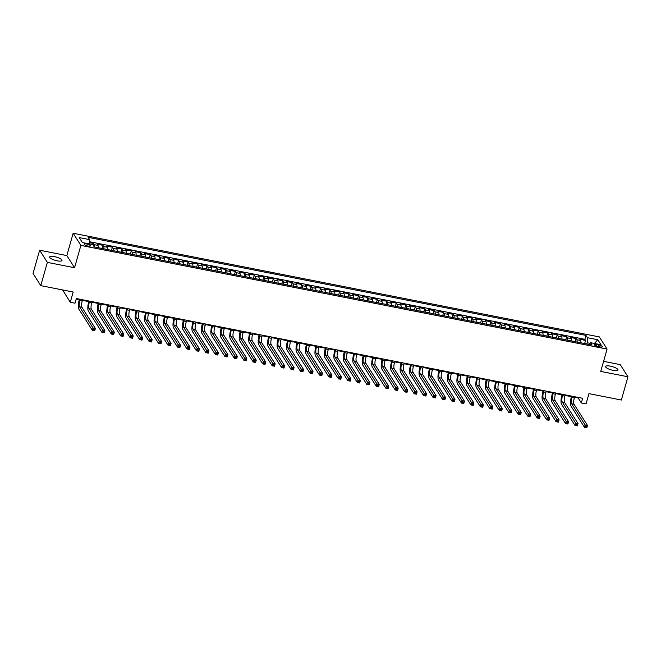 <?xml version="1.0" encoding="UTF-8"?>
<svg xmlns="http://www.w3.org/2000/svg" width="661" height="661" viewBox="0 0 661 661"><rect width="100%" height="100%" fill="white"/><g stroke="black" fill="none" stroke-linecap="round" stroke-linejoin="round"><path stroke-width="0.99" d="M57.127 260.822A6.428 1.735 15.8 0 0 61.977 260.475A6.428 1.735 15.8 0 0 54.458 256.617A6.428 1.735 15.8 0 0 49.608 256.972A6.428 1.735 15.8 0 0 57.127 260.822M613.119 370.367A6.428 1.735 15.8 0 0 617.969 370.02A6.428 1.735 15.8 0 0 610.45 366.161A6.428 1.735 15.8 0 0 605.6 366.516A6.428 1.735 15.8 0 0 613.119 370.367M87.93 246.074A3.214 0.868 15.8 0 0 90.35 245.9A3.214 0.868 15.8 0 0 86.591 243.975A3.214 0.868 15.8 0 0 84.17 244.149A3.214 0.868 15.8 0 0 87.93 246.074M62.613 289.939L70.289 302.259L75.015 303.192L76.337 298.541L582.647 398.294L581.325 402.946L586.059 403.879L588.951 393.642L621.365 400.029L627.95 376.77L620.233 364.616L603.592 361.336M39.635 250.222L33.05 273.48L40.767 285.635L47.352 262.376L74.561 267.738L80.882 245.405L73.156 233.25L66.844 255.584L39.635 250.222L47.352 262.376M80.882 245.405L607.062 349.074L599.337 336.92L73.156 233.25M580.903 342.803A4.016 1.115 -78.9 0 0 580.639 340.498L579.871 339.291L585.555 340.415L584.671 343.538M577.119 342.051A4.016 1.115 -78.9 0 0 576.846 339.746L576.086 338.548L575.202 341.679M576.086 338.548L570.41 337.432L571.17 338.63A4.016 1.115 -78.9 0 1 571.435 340.936M561.974 339.068A4.016 1.115 -78.9 0 0 561.71 336.763L560.949 335.565L566.626 336.689L565.742 339.812M552.513 337.209A4.016 1.115 -78.9 0 0 552.241 334.904L551.481 333.698L557.165 334.821L556.273 337.945M543.045 335.342A4.016 1.115 -78.9 0 0 542.78 333.037L542.02 331.839L547.696 332.954L546.812 336.085M533.584 333.475A4.016 1.115 -78.9 0 0 533.32 331.169L532.559 329.971L538.236 331.095L537.352 334.218M524.115 331.615A4.016 1.115 -78.9 0 0 523.851 329.31L523.091 328.104L528.767 329.228L527.883 332.351M514.655 329.748A4.016 1.115 -78.9 0 0 514.39 327.443L513.63 326.245L519.306 327.36L518.422 330.492M505.194 327.881A4.016 1.115 -78.9 0 0 504.93 325.576L504.161 324.377L509.846 325.501L508.953 328.624M495.725 326.022A4.016 1.115 -78.9 0 0 495.461 323.716L494.701 322.51L500.377 323.634L499.493 326.757M486.265 324.154A4.016 1.115 -78.9 0 0 486 321.849L485.24 320.651L490.916 321.767L490.032 324.898M476.804 322.287A4.016 1.115 -78.9 0 0 476.531 319.982L475.771 318.784L481.448 319.907L480.564 323.031M467.335 320.428A4.016 1.115 -78.9 0 0 467.071 318.123L466.311 316.916L471.987 318.04L471.103 321.163M457.875 318.561A4.016 1.115 -78.9 0 0 457.61 316.255L456.85 315.057L462.526 316.173L461.642 319.304M448.406 316.693A4.016 1.115 -78.9 0 0 448.141 314.388L447.381 313.19L453.058 314.314L452.174 317.437M438.945 314.834A4.016 1.115 -78.9 0 0 438.681 312.529L437.921 311.323L443.597 312.446L442.713 315.57M429.485 312.967A4.016 1.115 -78.9 0 0 429.22 310.662L428.452 309.464L434.137 310.579L433.244 313.711M420.016 311.1A4.016 1.115 -78.9 0 0 419.752 308.794L418.991 307.596L424.668 308.72L423.784 311.843M410.555 309.241A4.016 1.115 -78.9 0 0 410.291 306.935L409.531 305.729L415.207 306.853L414.323 309.976M401.095 307.373A4.016 1.115 -78.9 0 0 400.822 305.068L400.062 303.87L405.738 304.985L404.854 308.117M391.626 305.506A4.016 1.115 -78.9 0 0 391.362 303.201L390.601 302.003L396.278 303.126L395.394 306.25M382.165 303.647A4.016 1.115 -78.9 0 0 381.901 301.342L381.133 300.135L386.817 301.259L385.933 304.382M372.697 301.78A4.016 1.115 -78.9 0 0 372.432 299.474L371.672 298.276L377.348 299.392L376.464 302.523M363.236 299.912A4.016 1.115 -78.9 0 0 362.972 297.607L362.211 296.409L367.888 297.524L367.004 300.656M353.775 298.053A4.016 1.115 -78.9 0 0 353.511 295.748L352.743 294.542L358.427 295.665L357.535 298.789M344.307 296.186A4.016 1.115 -78.9 0 0 344.042 293.881L343.282 292.683L348.958 293.798L348.074 296.929M334.846 294.319A4.016 1.115 -78.9 0 0 334.582 292.013L333.822 290.815L339.498 291.931L338.614 295.062M325.377 292.459A4.016 1.115 -78.9 0 0 325.113 290.154L324.353 288.948L330.029 290.072L329.145 293.195M315.917 290.592A4.016 1.115 -78.9 0 0 315.652 288.287L314.892 287.089L320.568 288.204L319.684 291.336M306.456 288.725A4.016 1.115 -78.9 0 0 306.192 286.42L305.423 285.221L311.108 286.337L310.224 289.468M296.987 286.866A4.016 1.115 -78.9 0 0 296.723 284.56L295.963 283.354L301.639 284.478L300.755 287.601M287.527 284.998A4.016 1.115 -78.9 0 0 287.262 282.693L286.502 281.495L292.179 282.611L291.294 285.742M278.066 283.131A4.016 1.115 -78.9 0 0 277.794 280.826L277.033 279.628L282.718 280.743L281.826 283.875M268.597 281.272A4.016 1.115 -78.9 0 0 268.333 278.967L267.573 277.76L273.249 278.884L272.365 282.007M259.137 279.405A4.016 1.115 -78.9 0 0 258.872 277.099L258.112 275.901L263.789 277.017L262.904 280.148M249.668 277.537A4.016 1.115 -78.9 0 0 249.404 275.232L248.643 274.034L254.32 275.15L253.436 278.281M240.207 275.678A4.016 1.115 -78.9 0 0 239.943 273.373L239.183 272.167L244.859 273.29L243.975 276.414M230.747 273.811A4.016 1.115 -78.9 0 0 230.482 271.506L229.714 270.308L235.399 271.423L234.515 274.555M221.278 271.944A4.016 1.115 -78.9 0 0 221.014 269.638L220.253 268.44L225.93 269.556L225.046 272.687M211.817 270.085A4.016 1.115 -78.9 0 0 211.553 267.779L210.793 266.573L216.469 267.697L215.585 270.82M202.357 268.217A4.016 1.115 -78.9 0 0 202.084 265.912L201.324 264.714L207.009 265.829L206.116 268.961M192.888 266.35A4.016 1.115 -78.9 0 0 192.624 264.045L191.864 262.847L197.54 263.962L196.656 267.094M183.428 264.491A4.016 1.115 -78.9 0 0 183.163 262.186L182.403 260.979L188.079 262.103L187.195 265.226M173.959 262.624A4.016 1.115 -78.9 0 0 173.694 260.318L172.934 259.12L178.61 260.236L177.726 263.367M164.498 260.756A4.016 1.115 -78.9 0 0 164.234 258.451L163.474 257.253L169.15 258.368L168.266 261.5M155.038 258.897A4.016 1.115 -78.9 0 0 154.773 256.592L154.005 255.386L159.689 256.509L158.797 259.633M145.569 257.03A4.016 1.115 -78.9 0 0 145.304 254.725L144.544 253.527L150.221 254.642L149.336 257.773M136.108 255.163A4.016 1.115 -78.9 0 0 135.844 252.857L135.084 251.659L140.76 252.775L139.876 255.906M126.648 253.303A4.016 1.115 -78.9 0 0 126.375 250.998L125.615 249.792L131.299 250.916L130.407 254.039M117.179 251.436A4.016 1.115 -78.9 0 0 116.914 249.131L116.154 247.933L121.831 249.048L120.946 252.18M107.718 249.569A4.016 1.115 -78.9 0 0 107.454 247.264L106.694 246.066L112.37 247.181L111.486 250.312M98.249 247.71A4.016 1.115 -78.9 0 0 97.985 245.405L97.225 244.198L102.901 245.322L102.017 248.445M598.692 344.902L596.61 344.488A3.115 0.843 15.8 0 0 594.264 344.662A3.115 0.843 15.8 0 0 597.908 346.521L599.99 346.934A3.115 0.843 15.8 0 0 602.336 346.761A3.115 0.843 15.8 0 0 598.692 344.902L598.222 346.587M590.108 343.315L587.199 342.737L587.422 337.705L585.96 335.408L88.169 237.332L89.632 239.629L79.221 237.58L82.394 242.57L92.804 244.62L94.259 246.917L592.049 345.001L590.595 342.695L589.224 344.439M587.422 337.705L597.833 339.754L600.998 344.753L590.595 342.695M585.555 340.415L584.853 339.316L89.541 241.728M94.465 246.958A4.016 1.115 101.1 0 0 94.201 244.653L93.441 243.455L89.499 242.678M102.901 245.322L103.67 246.52A4.016 1.115 101.1 0 1 103.934 248.825M112.37 247.181L113.13 248.387A4.016 1.115 101.1 0 1 113.395 250.693M121.831 249.048L122.591 250.246A4.016 1.115 101.1 0 1 122.855 252.552M131.299 250.916L132.06 252.114A4.016 1.115 101.1 0 1 132.324 254.419M140.76 252.775L141.52 253.981A4.016 1.115 101.1 0 1 141.785 256.286M150.221 254.642L150.981 255.84A4.016 1.115 101.1 0 1 151.253 258.145M159.689 256.509L160.449 257.707A4.016 1.115 101.1 0 1 160.714 260.013M169.15 258.368L169.91 259.575A4.016 1.115 101.1 0 1 170.174 261.88M178.61 260.236L179.379 261.434A4.016 1.115 101.1 0 1 179.643 263.739M188.079 262.103L188.839 263.301A4.016 1.115 101.1 0 1 189.104 265.606M197.54 263.962L198.3 265.168A4.016 1.115 101.1 0 1 198.564 267.474M207.009 265.829L207.769 267.027A4.016 1.115 101.1 0 1 208.033 269.333M216.469 267.697L217.229 268.895A4.016 1.115 101.1 0 1 217.494 271.2M225.93 269.556L226.69 270.762A4.016 1.115 101.1 0 1 226.963 273.067M235.399 271.423L236.159 272.621A4.016 1.115 101.1 0 1 236.423 274.926M244.859 273.29L245.619 274.489A4.016 1.115 101.1 0 1 245.884 276.794M254.32 275.15L255.088 276.356A4.016 1.115 101.1 0 1 255.353 278.661M263.789 277.017L264.549 278.215A4.016 1.115 101.1 0 1 264.813 280.52M273.249 278.884L274.009 280.082A4.016 1.115 101.1 0 1 274.274 282.387M282.718 280.743L283.478 281.95A4.016 1.115 101.1 0 1 283.743 284.255M292.179 282.611L292.939 283.809A4.016 1.115 101.1 0 1 293.203 286.114M301.639 284.478L302.399 285.676A4.016 1.115 101.1 0 1 302.672 287.981M311.108 286.337L311.868 287.543A4.016 1.115 101.1 0 1 312.132 289.849M320.568 288.204L321.329 289.402A4.016 1.115 101.1 0 1 321.593 291.708M330.029 290.072L330.797 291.27A4.016 1.115 101.1 0 1 331.062 293.575M339.498 291.931L340.258 293.137A4.016 1.115 101.1 0 1 340.522 295.442M348.958 293.798L349.719 294.996A4.016 1.115 101.1 0 1 349.983 297.301M358.427 295.665L359.187 296.863A4.016 1.115 101.1 0 1 359.452 299.169M367.888 297.524L368.648 298.731A4.016 1.115 101.1 0 1 368.912 301.036M377.348 299.392L378.117 300.59A4.016 1.115 101.1 0 1 378.381 302.895M386.817 301.259L387.577 302.457A4.016 1.115 101.1 0 1 387.842 304.762M396.278 303.126L397.038 304.324A4.016 1.115 101.1 0 1 397.302 306.63M405.738 304.985L406.507 306.183A4.016 1.115 101.1 0 1 406.771 308.489M415.207 306.853L415.967 308.051A4.016 1.115 101.1 0 1 416.232 310.356M424.668 308.72L425.428 309.918A4.016 1.115 101.1 0 1 425.701 312.223M434.137 310.579L434.897 311.777A4.016 1.115 101.1 0 1 435.161 314.082M443.597 312.446L444.357 313.645A4.016 1.115 101.1 0 1 444.622 315.95M453.058 314.314L453.826 315.512A4.016 1.115 101.1 0 1 454.09 317.817M462.526 316.173L463.287 317.371A4.016 1.115 101.1 0 1 463.551 319.676M471.987 318.04L472.747 319.238A4.016 1.115 101.1 0 1 473.012 321.543M481.448 319.907L482.216 321.106A4.016 1.115 101.1 0 1 482.48 323.411M490.916 321.767L491.677 322.965A4.016 1.115 101.1 0 1 491.941 325.27M500.377 323.634L501.137 324.832A4.016 1.115 101.1 0 1 501.41 327.137M509.846 325.501L510.606 326.699A4.016 1.115 101.1 0 1 510.87 329.004M519.306 327.36L520.067 328.558A4.016 1.115 101.1 0 1 520.331 330.864M528.767 329.228L529.535 330.426A4.016 1.115 101.1 0 1 529.8 332.731M538.236 331.095L538.996 332.293A4.016 1.115 101.1 0 1 539.26 334.598M547.696 332.954L548.456 334.152A4.016 1.115 101.1 0 1 548.721 336.457M557.165 334.821L557.925 336.019A4.016 1.115 101.1 0 1 558.19 338.325M566.626 336.689L567.386 337.887A4.016 1.115 101.1 0 1 567.65 340.192M586.852 343.976L587.199 342.737M70.289 302.259L73.181 292.022L40.767 285.635M607.062 349.074L600.742 371.408L627.95 376.77M574.492 397.294L578.193 398.021L581.325 402.946M76.172 299.111L79.303 299.722L79.469 299.152M82.385 300.334L88.764 301.59L88.929 301.019M91.846 302.193L98.233 303.457L98.39 302.887M101.315 304.06L107.693 305.316L107.859 304.746M110.775 305.927L117.162 307.183M120.236 307.786L126.623 309.051M129.705 309.654L136.083 310.91L136.249 310.34M139.165 311.521L145.552 312.777L145.709 312.207M148.626 313.38L155.013 314.644L155.178 314.074M158.095 315.247L164.473 316.503L164.639 315.933M167.555 317.115L173.942 318.371L174.099 317.801M177.024 318.974L183.403 320.238M186.485 320.841L192.872 322.097M195.945 322.708L202.332 323.964M205.414 324.568L211.793 325.832L211.958 325.262M214.875 326.435L221.261 327.691L221.418 327.121M224.335 328.302L230.722 329.558L230.887 328.988M233.804 330.161L240.183 331.425L240.348 330.855M243.265 332.029L249.651 333.284L249.808 332.714M252.733 333.896L259.112 335.152M262.194 335.755L268.581 337.019M271.654 337.622L278.041 338.878L278.198 338.308M281.123 339.49L287.502 340.745L287.667 340.175M290.584 341.349L296.971 342.613L297.128 342.043M300.053 343.216L306.431 344.472M309.513 345.083L315.892 346.339M318.974 346.951L325.361 348.207M328.443 348.81L334.821 350.066M337.903 350.677L344.29 351.933M347.364 352.544L353.751 353.8L353.908 353.23M356.833 354.403L363.211 355.659L363.376 355.089M366.293 356.271L372.68 357.527L372.837 356.957M375.762 358.138L382.141 359.394L382.306 358.824M385.223 359.997L391.609 361.253L391.766 360.683M394.683 361.864L401.07 363.12M404.152 363.732L410.531 364.988M413.612 365.591L419.999 366.847L420.156 366.277M423.073 367.458L429.46 368.714L429.625 368.144M432.542 369.325L438.921 370.581M442.002 371.185L448.389 372.44L448.546 371.87M451.471 373.052L457.85 374.308L458.015 373.738M460.932 374.919L467.319 376.175M470.392 376.778L476.779 378.034M479.861 378.646L486.24 379.901M489.322 380.513L495.709 381.769L495.866 381.199M498.782 382.372L505.169 383.628L505.335 383.058M508.251 384.239L514.63 385.495L514.795 384.925M517.712 386.107L524.099 387.363L524.256 386.792M527.181 387.966L533.559 389.222L533.724 388.651M536.641 389.833L543.028 391.089M546.102 391.7L552.489 392.956M555.571 393.559L561.949 394.815M565.031 395.427L571.418 396.683L571.575 396.113M578.358 397.451L578.193 398.021M584.853 339.316L585.96 335.408M93.441 243.455L93.019 244.958M89.632 239.629L89.442 243.959M594.388 343.447L597.833 339.754M74.561 267.738L66.844 255.584M572.294 396.253L571.939 397.492A5.024 1.396 -78.9 0 0 571.666 403.788L585.117 424.957L587.48 425.42L586.819 427.75L584.456 427.287L571.013 406.11A7.535 2.099 101.1 0 1 571.418 396.666M574.657 396.724L574.31 397.955A5.024 1.396 -78.9 0 0 574.037 404.251L587.48 425.42L586.844 426.411L585.902 426.221L585.638 427.155L586.58 427.337L586.844 426.411M585.638 427.155L584.456 427.287L585.117 424.957L585.902 426.221M586.58 427.337L586.819 427.75M562.825 394.394L562.478 395.625A5.024 1.396 -78.9 0 0 562.205 401.921L575.648 423.09L578.02 423.561L577.359 425.882L574.996 425.42L561.544 404.251A7.535 2.099 101.1 0 1 561.957 394.807L562.114 394.245M565.196 394.857L564.841 396.096A5.024 1.396 -78.9 0 0 564.568 402.384L578.02 423.561L577.384 424.544L576.433 424.354L576.169 425.287L577.119 425.477L577.384 424.544M576.169 425.287L574.996 425.42L575.648 423.09L576.433 424.354M553.364 392.527L553.017 393.766A5.024 1.396 -78.9 0 0 552.736 400.054L566.188 421.231L568.551 421.693L567.898 424.023L565.527 423.552L552.084 402.384A7.535 2.099 101.1 0 1 552.489 392.94L552.646 392.386M555.727 392.989L555.38 394.229A5.024 1.396 -78.9 0 0 555.108 400.525L568.551 421.693L567.915 422.676L566.973 422.495L566.708 423.42L567.659 423.61L567.915 422.676M566.708 423.42L565.527 423.552L566.188 421.231L566.973 422.495M567.659 423.61L567.898 424.023M543.896 390.659L543.549 391.899A5.024 1.396 -78.9 0 0 543.276 398.195L556.727 419.363L559.09 419.826L558.429 422.156L556.066 421.693L542.615 400.516A7.535 2.099 101.1 0 1 543.028 391.072L543.185 390.519M546.267 391.13L545.912 392.361A5.024 1.396 -78.9 0 0 545.639 398.657L559.09 419.826L558.454 420.817L557.512 420.627L557.248 421.561L558.19 421.743L558.454 420.817M557.248 421.561L556.066 421.693L556.727 419.363L557.512 420.627M558.19 421.743L558.429 422.156M534.435 388.8L534.088 390.031A5.024 1.396 -78.9 0 0 533.815 396.327L547.258 417.496L549.63 417.967L548.969 420.289L546.606 419.826L533.154 398.657A7.535 2.099 101.1 0 1 533.567 389.213M536.798 389.263L536.451 390.502A5.024 1.396 -78.9 0 0 536.178 396.79L549.63 417.967L548.994 418.95L548.043 418.76L547.779 419.694L548.729 419.884L548.994 418.95M547.779 419.694L546.606 419.826L547.258 417.496L548.043 418.76M524.974 386.933L524.619 388.172A5.024 1.396 -78.9 0 0 524.347 394.46L537.798 415.637L540.161 416.1L539.508 418.43L537.137 417.959L523.694 396.79A7.535 2.099 101.1 0 1 524.099 387.346M527.338 387.396L526.991 388.635A5.024 1.396 -78.9 0 0 526.718 394.931L540.161 416.1L539.525 417.083L538.583 416.901L538.318 417.826L539.26 418.016L539.525 417.083M538.318 417.826L537.137 417.959L537.798 415.637L538.583 416.901M539.26 418.016L539.508 418.43M515.506 385.066L515.159 386.305A5.024 1.396 -78.9 0 0 514.886 392.601L528.337 413.769L530.7 414.232L530.039 416.562L527.676 416.1L514.225 394.923A7.535 2.099 101.1 0 1 514.638 385.479M517.877 385.537L517.522 386.768A5.024 1.396 -78.9 0 0 517.249 393.064L530.7 414.232L530.064 415.224L529.114 415.034L528.85 415.967L529.8 416.149L530.064 415.224M528.85 415.967L527.676 416.1L528.337 413.769L529.114 415.034M529.8 416.149L530.039 416.562M506.045 383.206L505.698 384.438A5.024 1.396 -78.9 0 0 505.425 390.734L518.868 411.902L521.24 412.373L520.579 414.695L518.207 414.232L504.764 393.064A7.535 2.099 101.1 0 1 505.169 383.62M508.408 383.669L508.061 384.909A5.024 1.396 -78.9 0 0 507.788 391.196L521.24 412.373L520.604 413.356L519.653 413.166L519.389 414.1L520.339 414.29L520.604 413.356M519.389 414.1L518.207 414.232L518.868 411.902L519.653 413.166M496.585 381.339L496.229 382.579A5.024 1.396 -78.9 0 0 495.957 388.866L509.408 410.043L511.771 410.506L511.11 412.836L508.747 412.365L495.304 391.196A7.535 2.099 101.1 0 1 495.709 381.752M498.948 381.802L498.601 383.041A5.024 1.396 -78.9 0 0 498.328 389.337L511.771 410.506L511.135 411.489L510.193 411.307L509.928 412.233L510.87 412.423L511.135 411.489M509.928 412.233L508.747 412.365L509.408 410.043L510.193 411.307M510.87 412.423L511.11 412.836M487.116 379.472L486.769 380.711A5.024 1.396 -78.9 0 0 486.496 387.007L499.939 408.176L502.31 408.638L501.649 410.968L499.286 410.506L485.835 389.329A7.535 2.099 101.1 0 1 486.248 379.885L486.405 379.331M489.487 379.943L489.132 381.174A5.024 1.396 -78.9 0 0 488.859 387.47L502.31 408.638L501.674 409.63L500.724 409.44L500.46 410.374L501.41 410.555L501.674 409.63M500.46 410.374L499.286 410.506L499.939 408.176L500.724 409.44M501.41 410.555L501.649 410.968M477.655 377.613L477.3 378.844A5.024 1.396 -78.9 0 0 477.027 385.14L490.479 406.308L492.842 406.779L492.189 409.101L489.818 408.638L476.374 387.47A7.535 2.099 101.1 0 1 476.779 378.026L476.936 377.464M480.018 378.075L479.671 379.315A5.024 1.396 -78.9 0 0 479.399 385.603L492.842 406.779L492.205 407.763L491.263 407.573L490.999 408.506L491.949 408.696L492.205 407.763M490.999 408.506L489.818 408.638L490.479 406.308L491.263 407.573M468.186 375.745L467.839 376.985A5.024 1.396 -78.9 0 0 467.567 383.273L481.018 404.449L483.381 404.912L482.72 407.242L480.357 406.771L466.906 385.603A7.535 2.099 101.1 0 1 467.319 376.159L467.476 375.605M470.558 376.208L470.202 377.448A5.024 1.396 -78.9 0 0 469.93 383.744L483.381 404.912L482.745 405.895L481.795 405.714L481.538 406.639L482.48 406.829L482.745 405.895M481.538 406.639L480.357 406.771L481.018 404.449L481.795 405.714M482.48 406.829L482.72 407.242M458.726 373.878L458.379 375.118A5.024 1.396 -78.9 0 0 458.106 381.414L471.549 402.582L473.92 403.045L473.259 405.375L470.896 404.912L457.445 383.735A7.535 2.099 101.1 0 1 457.858 374.291M461.089 374.349L460.742 375.58A5.024 1.396 -78.9 0 0 460.469 381.876L473.92 403.045L473.284 404.036L472.334 403.846L472.07 404.78L473.02 404.962L473.284 404.036M472.07 404.78L470.896 404.912L471.549 402.582L472.334 403.846M473.02 404.962L473.259 405.375M449.265 372.019L448.91 373.25A5.024 1.396 -78.9 0 0 448.637 379.546L462.089 400.715L464.452 401.186L463.799 403.507L461.428 403.045L447.984 381.876A7.535 2.099 101.1 0 1 448.389 372.432M451.628 372.482L451.281 373.721A5.024 1.396 -78.9 0 0 451.009 380.009L464.452 401.186L463.815 402.169L462.874 401.979L462.609 402.913L463.551 403.103L463.815 402.169M462.609 402.913L461.428 403.045L462.089 400.715L462.874 401.979M439.796 370.152L439.449 371.391A5.024 1.396 -78.9 0 0 439.177 377.679L452.628 398.856L454.991 399.318L454.33 401.648L451.967 401.177L438.516 380.009A7.535 2.099 101.1 0 1 438.929 370.565L439.086 370.011M442.168 370.614L441.812 371.854A5.024 1.396 -78.9 0 0 441.54 378.15L454.991 399.318L454.355 400.302L453.405 400.12L453.14 401.045L454.09 401.235L454.355 400.302M453.14 401.045L451.967 401.177L452.628 398.856L453.405 400.12M454.09 401.235L454.33 401.648M430.336 368.284L429.989 369.524A5.024 1.396 -78.9 0 0 429.716 375.82L443.159 396.988L445.522 397.451L444.87 399.781L442.498 399.318L429.055 378.142A7.535 2.099 101.1 0 1 429.46 368.698M432.699 368.755L432.352 369.986A5.024 1.396 -78.9 0 0 432.079 376.283L445.522 397.451L444.894 398.443L443.944 398.252L443.68 399.186L444.63 399.368L444.894 398.443M443.68 399.186L442.498 399.318L443.159 396.988L443.944 398.252M444.63 399.368L444.87 399.781M420.875 366.425L420.52 367.656A5.024 1.396 -78.9 0 0 420.247 373.952L433.699 395.121L436.062 395.592L435.401 397.914L433.038 397.451L419.586 376.283A7.535 2.099 101.1 0 1 419.999 366.838M423.238 366.888L422.891 368.127A5.024 1.396 -78.9 0 0 422.619 374.415L436.062 395.592L435.425 396.575L434.484 396.385L434.219 397.319L435.161 397.509L435.425 396.575M434.219 397.319L433.038 397.451L433.699 395.121L434.484 396.385M411.406 364.558L411.059 365.797A5.024 1.396 -78.9 0 0 410.787 372.085L424.23 393.262L426.601 393.725L425.94 396.055L423.577 395.584L410.126 374.415A7.535 2.099 101.1 0 1 410.539 364.971L410.696 364.418M413.778 365.021L413.422 366.26A5.024 1.396 -78.9 0 0 413.15 372.556L426.601 393.725L425.965 394.708L425.015 394.526L424.75 395.452L425.701 395.642L425.965 394.708M424.75 395.452L423.577 395.584L424.23 393.262L425.015 394.526M425.701 395.642L425.94 396.055M401.946 362.691L401.591 363.93A5.024 1.396 -78.9 0 0 401.318 370.226L414.769 391.395L417.132 391.857L416.48 394.187L414.108 393.725L400.665 372.548A7.535 2.099 101.1 0 1 401.07 363.104L401.227 362.55M404.309 363.162L403.962 364.393A5.024 1.396 -78.9 0 0 403.689 370.689L417.132 391.857L416.496 392.849L415.554 392.659L415.29 393.592L416.24 393.774L416.496 392.849M415.29 393.592L414.108 393.725L414.769 391.395L415.554 392.659M416.24 393.774L416.48 394.187M392.477 360.832L392.13 362.063A5.024 1.396 -78.9 0 0 391.857 368.359L405.309 389.527L407.672 389.998L407.011 392.32L404.648 391.857L391.196 370.689A7.535 2.099 101.1 0 1 391.609 361.245M394.848 361.294L394.493 362.534A5.024 1.396 -78.9 0 0 394.22 368.821L407.672 389.998L407.036 390.981L406.085 390.791L405.829 391.725L406.771 391.915L407.036 390.981M405.829 391.725L404.648 391.857L405.309 389.527L406.085 390.791M383.016 358.964L382.669 360.204A5.024 1.396 -78.9 0 0 382.397 366.491L395.84 387.668L398.211 388.131L397.55 390.461L395.187 389.99L381.736 368.821A7.535 2.099 101.1 0 1 382.149 359.377M385.38 359.427L385.033 360.666A5.024 1.396 -78.9 0 0 384.76 366.962L398.211 388.131L397.575 389.114L396.625 388.932L396.36 389.858L397.311 390.048L397.575 389.114M396.36 389.858L395.187 389.99L395.84 387.668L396.625 388.932M397.311 390.048L397.55 390.461M373.556 357.097L373.201 358.336A5.024 1.396 -78.9 0 0 372.928 364.632L386.379 385.801L388.742 386.264L388.09 388.594L385.718 388.131L372.275 366.954A7.535 2.099 101.1 0 1 372.68 357.51M375.919 357.568L375.572 358.799A5.024 1.396 -78.9 0 0 375.299 365.095L388.742 386.264L388.106 387.255L387.164 387.065L386.9 387.999L387.842 388.181L388.106 387.255M386.9 387.999L385.718 388.131L386.379 385.801L387.164 387.065M387.842 388.181L388.09 388.594M364.087 355.238L363.74 356.469A5.024 1.396 -78.9 0 0 363.467 362.765L376.91 383.934L379.282 384.405L378.621 386.726L376.258 386.264L362.806 365.095A7.535 2.099 101.1 0 1 363.22 355.651M366.458 355.701L366.103 356.94A5.024 1.396 -78.9 0 0 365.83 363.228L379.282 384.405L378.646 385.388L377.695 385.198L377.431 386.131L378.381 386.321L378.646 385.388M377.431 386.131L376.258 386.264L376.91 383.934L377.695 385.198M354.627 353.371L354.279 354.61A5.024 1.396 -78.9 0 0 354.007 360.898L367.45 382.075L369.813 382.537L369.16 384.867L366.789 384.396L353.346 363.228A7.535 2.099 101.1 0 1 353.751 353.784M356.99 353.833L356.643 355.073A5.024 1.396 -78.9 0 0 356.37 361.369L369.813 382.537L369.177 383.52L368.235 383.339L367.97 384.264L368.921 384.454L369.177 383.52M367.97 384.264L366.789 384.396L367.45 382.075L368.235 383.339M368.921 384.454L369.16 384.867M345.166 351.503L344.811 352.743A5.024 1.396 -78.9 0 0 344.538 359.039L357.989 380.207L360.352 380.67L359.691 383L357.328 382.537L343.877 361.36A7.535 2.099 101.1 0 1 344.29 351.916L344.447 351.363M347.529 351.974L347.182 353.205A5.024 1.396 -78.9 0 0 346.901 359.501L360.352 380.67L359.716 381.661L358.774 381.471L358.51 382.405L359.452 382.587L359.716 381.661M358.51 382.405L357.328 382.537L357.989 380.207L358.774 381.471M359.452 382.587L359.691 383M335.697 349.644L335.35 350.875A5.024 1.396 -78.9 0 0 335.077 357.171L348.521 378.34L350.892 378.811L350.231 381.133L347.868 380.67L334.416 359.501A7.535 2.099 101.1 0 1 334.83 350.057L334.987 349.495M338.068 350.107L337.713 351.346A5.024 1.396 -78.9 0 0 337.44 357.634L350.892 378.811L350.256 379.794L349.305 379.604L349.041 380.538L349.991 380.728L350.256 379.794M349.041 380.538L347.868 380.67L348.521 378.34L349.305 379.604M326.237 347.777L325.881 349.016A5.024 1.396 -78.9 0 0 325.609 355.304L339.06 376.481L341.423 376.944L340.77 379.274L338.399 378.803L324.956 357.634A7.535 2.099 101.1 0 1 325.361 348.19L325.518 347.636M328.6 348.24L328.253 349.479A5.024 1.396 -78.9 0 0 327.98 355.775L341.423 376.944L340.787 377.927L339.845 377.745L339.58 378.67L340.522 378.86L340.787 377.927M339.58 378.67L338.399 378.803L339.06 376.481L339.845 377.745M340.522 378.86L340.77 379.274M316.768 345.91L316.421 347.149A5.024 1.396 -78.9 0 0 316.148 353.445L329.599 374.613L331.962 375.076L331.301 377.406L328.938 376.944L315.487 355.767A7.535 2.099 101.1 0 1 315.9 346.323L316.057 345.769M319.139 346.381L318.784 347.612A5.024 1.396 -78.9 0 0 318.511 353.908L331.962 375.076L331.326 376.068L330.376 375.878L330.12 376.811L331.062 376.993L331.326 376.068M330.12 376.811L328.938 376.944L329.599 374.613L330.376 375.878M331.062 376.993L331.301 377.406M307.307 344.042L306.96 345.282A5.024 1.396 -78.9 0 0 306.687 351.578L320.131 372.746L322.502 373.217L321.841 375.539L319.478 375.076L306.026 353.908A7.535 2.099 101.1 0 1 306.44 344.464L306.597 343.902M309.67 344.513L309.323 345.753A5.024 1.396 -78.9 0 0 309.051 352.04L322.502 373.217L321.866 374.2L320.916 374.01L320.651 374.944L321.601 375.134L321.866 374.2M320.651 374.944L319.478 375.076L320.131 372.746L320.916 374.01M297.847 342.183L297.491 343.423A5.024 1.396 -78.9 0 0 297.219 349.71L310.67 370.887L313.033 371.35L312.38 373.68L310.009 373.209L296.566 352.04A7.535 2.099 101.1 0 1 296.971 342.596M300.21 342.646L299.863 343.885A5.024 1.396 -78.9 0 0 299.59 350.181L313.033 371.35L312.397 372.333L311.455 372.151L311.191 373.077L312.132 373.267L312.397 372.333M311.191 373.077L310.009 373.209L310.67 370.887L311.455 372.151M312.132 373.267L312.38 373.68M288.378 340.316L288.031 341.555A5.024 1.396 -78.9 0 0 287.758 347.851L301.201 369.02L303.573 369.482L302.912 371.812L300.548 371.35L287.097 350.173A7.535 2.099 101.1 0 1 287.51 340.729M290.749 340.787L290.394 342.018A5.024 1.396 -78.9 0 0 290.121 348.314L303.573 369.482L302.936 370.474L301.986 370.284L301.722 371.218L302.672 371.399L302.936 370.474M301.722 371.218L300.548 371.35L301.201 369.02L301.986 370.284M302.672 371.399L302.912 371.812M278.917 338.449L278.57 339.688A5.024 1.396 -78.9 0 0 278.289 345.984L291.741 367.152L294.104 367.623L293.451 369.945L291.08 369.482L277.637 348.314A7.535 2.099 101.1 0 1 278.041 338.87M281.28 338.919L280.933 340.159A5.024 1.396 -78.9 0 0 280.661 346.447L294.104 367.623L293.467 368.607L292.526 368.417L292.261 369.35L293.211 369.54L293.467 368.607M292.261 369.35L291.08 369.482L291.741 367.152L292.526 368.417M269.457 336.589L269.101 337.829A5.024 1.396 -78.9 0 0 268.829 344.117L282.28 365.293L284.643 365.756L283.982 368.086L281.619 367.615L268.168 346.447A7.535 2.099 101.1 0 1 268.581 337.003L268.738 336.449M271.82 337.052L271.473 338.292A5.024 1.396 -78.9 0 0 271.192 344.588L284.643 365.756L284.007 366.739L283.065 366.558L282.801 367.483L283.743 367.673L284.007 366.739M282.801 367.483L281.619 367.615L282.28 365.293L283.065 366.558M283.743 367.673L283.982 368.086M259.988 334.722L259.641 335.962A5.024 1.396 -78.9 0 0 259.368 342.258L272.811 363.426L275.183 363.889L274.522 366.219L272.158 365.756L258.707 344.579A7.535 2.099 101.1 0 1 259.12 335.135L259.277 334.582M262.359 335.193L262.004 336.424A5.024 1.396 -78.9 0 0 261.731 342.72L275.183 363.889L274.546 364.88L273.596 364.69L273.332 365.624L274.282 365.806L274.546 364.88M273.332 365.624L272.158 365.756L272.811 363.426L273.596 364.69M274.282 365.806L274.522 366.219M250.527 332.855L250.172 334.094A5.024 1.396 -78.9 0 0 249.899 340.39L263.351 361.559L265.714 362.03L265.061 364.351L262.69 363.889L249.247 342.72A7.535 2.099 101.1 0 1 249.651 333.276M252.89 333.326L252.543 334.565A5.024 1.396 -78.9 0 0 252.271 340.853L265.714 362.03L265.078 363.013L264.136 362.823L263.871 363.757L264.813 363.947L265.078 363.013M263.871 363.757L262.69 363.889L263.351 361.559L264.136 362.823M241.058 330.996L240.711 332.235A5.024 1.396 -78.9 0 0 240.439 338.523L253.89 359.7L256.253 360.162L255.592 362.492L253.229 362.021L239.778 340.853A7.535 2.099 101.1 0 1 240.191 331.409M243.43 331.458L243.074 332.698A5.024 1.396 -78.9 0 0 242.802 338.994L256.253 360.162L255.617 361.146L254.667 360.964L254.411 361.889L255.353 362.079L255.617 361.146M254.411 361.889L253.229 362.021L253.89 359.7L254.667 360.964M255.353 362.079L255.592 362.492M231.598 329.128L231.251 330.368A5.024 1.396 -78.9 0 0 230.978 336.664L244.421 357.832L246.793 358.295L246.132 360.625L243.769 360.162L230.317 338.986A7.535 2.099 101.1 0 1 230.73 329.542M233.961 329.599L233.614 330.83A5.024 1.396 -78.9 0 0 233.341 337.127L246.793 358.295L246.156 359.287L245.206 359.097L244.942 360.03L245.892 360.212L246.156 359.287M244.942 360.03L243.769 360.162L244.421 357.832L245.206 359.097M245.892 360.212L246.132 360.625M222.137 327.261L221.782 328.5A5.024 1.396 -78.9 0 0 221.509 334.796L234.961 355.965L237.324 356.436L236.663 358.758L234.3 358.295L220.857 337.127A7.535 2.099 101.1 0 1 221.261 327.682M224.5 327.732L224.153 328.971A5.024 1.396 -78.9 0 0 223.881 335.259L237.324 356.436L236.688 357.419L235.746 357.229L235.481 358.163L236.423 358.353L236.688 357.419M235.481 358.163L234.3 358.295L234.961 355.965L235.746 357.229M212.668 325.402L212.321 326.641A5.024 1.396 -78.9 0 0 212.049 332.929L225.492 354.106L227.863 354.569L227.202 356.899L224.839 356.428L211.388 335.259A7.535 2.099 101.1 0 1 211.801 325.815M215.04 325.865L214.685 327.104A5.024 1.396 -78.9 0 0 214.412 333.4L227.863 354.569L227.227 355.552L226.277 355.37L226.012 356.296L226.963 356.486L227.227 355.552M226.012 356.296L224.839 356.428L225.492 354.106L226.277 355.37M226.963 356.486L227.202 356.899M203.208 323.535L202.861 324.774A5.024 1.396 -78.9 0 0 202.58 331.07L216.031 352.239L218.394 352.701L217.742 355.031L215.37 354.569L201.927 333.392A7.535 2.099 101.1 0 1 202.332 323.948L202.489 323.394M205.571 324.006L205.224 325.237A5.024 1.396 -78.9 0 0 204.951 331.533L218.394 352.701L217.758 353.693L216.816 353.503L216.552 354.436L217.502 354.618L217.758 353.693M216.552 354.436L215.37 354.569L216.031 352.239L216.816 353.503M217.502 354.618L217.742 355.031M193.747 321.667L193.392 322.907A5.024 1.396 -78.9 0 0 193.119 329.203L206.571 350.371L208.934 350.842L208.273 353.164L205.91 352.701L192.458 331.533A7.535 2.099 101.1 0 1 192.872 322.089L193.029 321.527M196.11 322.138L195.763 323.378A5.024 1.396 -78.9 0 0 195.482 329.665L208.934 350.842L208.298 351.826L207.356 351.635L207.091 352.569L208.033 352.759L208.298 351.826M207.091 352.569L205.91 352.701L206.571 350.371L207.356 351.635M184.279 319.808L183.932 321.039A5.024 1.396 -78.9 0 0 183.659 327.335L197.102 348.512L199.473 348.975L198.812 351.305L196.449 350.834L182.998 329.665A7.535 2.099 101.1 0 1 183.411 320.221L183.568 319.668M186.642 320.271L186.295 321.51A5.024 1.396 -78.9 0 0 186.022 327.806L199.473 348.975L198.837 349.958L197.887 349.776L197.622 350.702L198.573 350.892L198.837 349.958M197.622 350.702L196.449 350.834L197.102 348.512L197.887 349.776M198.573 350.892L198.812 351.305M174.818 317.941L174.463 319.18A5.024 1.396 -78.9 0 0 174.19 325.476L187.641 346.645L190.004 347.108L189.352 349.438L186.98 348.975L173.537 327.798A7.535 2.099 101.1 0 1 173.942 318.354M177.181 318.412L176.834 319.643A5.024 1.396 -78.9 0 0 176.561 325.939L190.004 347.108L189.368 348.099L188.426 347.909L188.162 348.843L189.104 349.025L189.368 348.099M188.162 348.843L186.98 348.975L187.641 346.645L188.426 347.909M189.104 349.025L189.352 349.438M165.349 316.074L165.002 317.313A5.024 1.396 -78.9 0 0 164.729 323.609L178.181 344.778L180.544 345.249L179.883 347.57L177.52 347.108L164.068 325.939A7.535 2.099 101.1 0 1 164.482 316.495M167.72 316.545L167.365 317.784A5.024 1.396 -78.9 0 0 167.093 324.072L180.544 345.249L179.908 346.232L178.957 346.042L178.701 346.975L179.643 347.165L179.908 346.232M178.701 346.975L177.52 347.108L178.181 344.778L178.957 346.042M155.889 314.215L155.542 315.446A5.024 1.396 -78.9 0 0 155.269 321.742L168.712 342.919L171.083 343.381L170.422 345.711L168.059 345.24L154.608 324.072A7.535 2.099 101.1 0 1 155.021 314.628M158.252 314.677L157.905 315.917A5.024 1.396 -78.9 0 0 157.632 322.213L171.083 343.381L170.447 344.364L169.497 344.183L169.233 345.108L170.183 345.298L170.447 344.364M169.233 345.108L168.059 345.24L168.712 342.919L169.497 344.183M170.183 345.298L170.422 345.711M146.428 312.347L146.073 313.587A5.024 1.396 -78.9 0 0 145.8 319.883L159.251 341.051L161.614 341.514L160.954 343.844L158.59 343.381L145.147 322.204A7.535 2.099 101.1 0 1 145.552 312.76M148.791 312.818L148.444 314.049A5.024 1.396 -78.9 0 0 148.171 320.345L161.614 341.514L160.978 342.505L160.036 342.315L159.772 343.249L160.714 343.431L160.978 342.505M159.772 343.249L158.59 343.381L159.251 341.051L160.036 342.315M160.714 343.431L160.954 343.844M136.959 310.48L136.612 311.719A5.024 1.396 -78.9 0 0 136.34 318.015L149.783 339.184L152.154 339.655L151.493 341.977L149.13 341.514L135.679 320.345A7.535 2.099 101.1 0 1 136.092 310.901M139.331 310.951L138.975 312.19A5.024 1.396 -78.9 0 0 138.703 318.478L152.154 339.655L151.518 340.638L150.568 340.448L150.303 341.382L151.253 341.572L151.518 340.638M150.303 341.382L149.13 341.514L149.783 339.184L150.568 340.448M127.499 308.621L127.152 309.852A5.024 1.396 -78.9 0 0 126.871 316.148L140.322 337.325L142.685 337.788L142.032 340.118L139.661 339.647L126.218 318.478A7.535 2.099 101.1 0 1 126.623 309.034L126.78 308.48M129.862 309.084L129.515 310.323A5.024 1.396 -78.9 0 0 129.242 316.619L142.685 337.788L142.049 338.771L141.107 338.589L140.843 339.514L141.793 339.704L142.049 338.771M140.843 339.514L139.661 339.647L140.322 337.325L141.107 338.589M141.793 339.704L142.032 340.118M118.03 306.754L117.683 307.993A5.024 1.396 -78.9 0 0 117.41 314.289L130.861 335.458L133.225 335.92L132.564 338.25L130.2 337.788L116.749 316.611A7.535 2.099 101.1 0 1 117.162 307.167L117.319 306.613M120.401 307.225L120.046 308.456A5.024 1.396 -78.9 0 0 119.773 314.752L133.225 335.92L132.588 336.912L131.638 336.722L131.382 337.655L132.324 337.837L132.588 336.912M131.382 337.655L130.2 337.788L130.861 335.458L131.638 336.722M132.324 337.837L132.564 338.25M108.569 304.886L108.222 306.126A5.024 1.396 -78.9 0 0 107.95 312.422L121.393 333.59L123.764 334.061L123.103 336.383L120.74 335.92L107.289 314.752A7.535 2.099 101.1 0 1 107.702 305.308M110.932 305.357L110.585 306.597A5.024 1.396 -78.9 0 0 110.313 312.884L123.764 334.061L123.128 335.044L122.178 334.854L121.913 335.788L122.863 335.978L123.128 335.044M121.913 335.788L120.74 335.92L121.393 333.59L122.178 334.854M99.109 303.027L98.753 304.258A5.024 1.396 -78.9 0 0 98.481 310.554L111.932 331.731L114.295 332.194L113.642 334.524L111.271 334.053L97.828 312.884A7.535 2.099 101.1 0 1 98.233 303.44M101.472 303.49L101.125 304.729A5.024 1.396 -78.9 0 0 100.852 311.025L114.295 332.194L113.659 333.177L112.717 332.995L112.453 333.921L113.395 334.111L113.659 333.177M112.453 333.921L111.271 334.053L111.932 331.731L112.717 332.995M113.395 334.111L113.642 334.524M89.64 301.16L89.293 302.399A5.024 1.396 -78.9 0 0 89.02 308.695L102.472 329.864L104.835 330.326L104.174 332.657L101.811 332.194L88.359 311.017A7.535 2.099 101.1 0 1 88.772 301.573M92.011 301.631L91.656 302.862A5.024 1.396 -78.9 0 0 91.383 309.158L104.835 330.326L104.198 331.318L103.248 331.128L102.984 332.062L103.934 332.243L104.198 331.318M102.984 332.062L101.811 332.194L102.472 329.864L103.248 331.128M103.934 332.243L104.174 332.657M80.179 299.293L79.832 300.532A5.024 1.396 -78.9 0 0 79.56 306.828L93.003 327.996L95.366 328.467L94.713 330.789L92.342 330.326L78.899 309.158A7.535 2.099 101.1 0 1 79.303 299.714M82.542 299.764L82.195 301.003A5.024 1.396 -78.9 0 0 81.923 307.291L95.366 328.467L94.738 329.451L93.788 329.261L93.523 330.194L94.473 330.384L94.738 329.451M93.523 330.194L92.342 330.326L93.003 327.996L93.788 329.261M576.846 339.746L580.639 340.498M94.201 244.653L97.985 245.405M103.67 246.52L107.454 247.264M113.13 248.387L116.914 249.131M122.591 250.246L126.375 250.998M132.06 252.114L135.844 252.857M141.52 253.981L145.304 254.725M150.981 255.84L154.773 256.592M160.449 257.707L164.234 258.451M169.91 259.575L173.694 260.318M179.379 261.434L183.163 262.186M188.839 263.301L192.624 264.045M198.3 265.168L202.084 265.912M207.769 267.027L211.553 267.779M217.229 268.895L221.014 269.638M226.69 270.762L230.482 271.506M236.159 272.621L239.943 273.373M245.619 274.489L249.404 275.232M255.088 276.356L258.872 277.099M264.549 278.215L268.333 278.967M274.009 280.082L277.794 280.826M283.478 281.95L287.262 282.693M292.939 283.809L296.723 284.56M302.399 285.676L306.192 286.42M311.868 287.543L315.652 288.287M321.329 289.402L325.113 290.154M330.797 291.27L334.582 292.013M340.258 293.137L344.042 293.881M349.719 294.996L353.511 295.748M359.187 296.863L362.972 297.607M368.648 298.731L372.432 299.474M378.117 300.59L381.901 301.342M387.577 302.457L391.362 303.201M397.038 304.324L400.822 305.068M406.507 306.183L410.291 306.935M415.967 308.051L419.752 308.794M425.428 309.918L429.22 310.662M434.897 311.777L438.681 312.529M444.357 313.645L448.141 314.388M453.826 315.512L457.61 316.255M463.287 317.371L467.071 318.123M472.747 319.238L476.531 319.982M482.216 321.106L486 321.849M491.677 322.965L495.461 323.716M501.137 324.832L504.93 325.576M510.606 326.699L514.39 327.443M520.067 328.558L523.851 329.31M529.535 330.426L533.32 331.169M538.996 332.293L542.78 333.037M548.456 334.152L552.241 334.904M557.925 336.019L561.71 336.763M567.386 337.887L571.17 338.63M596.172 346.034L596.61 344.488M574.31 397.955L571.939 397.492M574.037 404.251L571.666 403.788M564.841 396.096L562.478 395.625M564.568 402.384L562.205 401.921M555.38 394.229L553.017 393.766M555.108 400.525L552.736 400.054M545.912 392.361L543.549 391.899M545.639 398.657L543.276 398.195M536.451 390.502L534.088 390.031M536.178 396.79L533.815 396.327M526.991 388.635L524.619 388.172M526.718 394.931L524.347 394.46M517.522 386.768L515.159 386.305M517.249 393.064L514.886 392.601M508.061 384.909L505.698 384.438M507.788 391.196L505.425 390.734M498.601 383.041L496.229 382.579M498.328 389.337L495.957 388.866M489.132 381.174L486.769 380.711M488.859 387.47L486.496 387.007M479.671 379.315L477.3 378.844M479.399 385.603L477.027 385.14M470.202 377.448L467.839 376.985M469.93 383.744L467.567 383.273M460.742 375.58L458.379 375.118M460.469 381.876L458.106 381.414M451.281 373.721L448.91 373.25M451.009 380.009L448.637 379.546M441.812 371.854L439.449 371.391M441.54 378.15L439.177 377.679M432.352 369.986L429.989 369.524M432.079 376.283L429.716 375.82M422.891 368.127L420.52 367.656M422.619 374.415L420.247 373.952M413.422 366.26L411.059 365.797M413.15 372.556L410.787 372.085M403.962 364.393L401.591 363.93M403.689 370.689L401.318 370.226M394.493 362.534L392.13 362.063M394.22 368.821L391.857 368.359M385.033 360.666L382.669 360.204M384.76 366.962L382.397 366.491M375.572 358.799L373.201 358.336M375.299 365.095L372.928 364.632M366.103 356.94L363.74 356.469M365.83 363.228L363.467 362.765M356.643 355.073L354.279 354.61M356.37 361.369L354.007 360.898M347.182 353.205L344.811 352.743M346.901 359.501L344.538 359.039M337.713 351.346L335.35 350.875M337.44 357.634L335.077 357.171M328.253 349.479L325.881 349.016M327.98 355.775L325.609 355.304M318.784 347.612L316.421 347.149M318.511 353.908L316.148 353.445M309.323 345.753L306.96 345.282M309.051 352.04L306.687 351.578M299.863 343.885L297.491 343.423M299.59 350.181L297.219 349.71M290.394 342.018L288.031 341.555M290.121 348.314L287.758 347.851M280.933 340.159L278.57 339.688M280.661 346.447L278.289 345.984M271.473 338.292L269.101 337.829M271.192 344.588L268.829 344.117M262.004 336.424L259.641 335.962M261.731 342.72L259.368 342.258M252.543 334.565L250.172 334.094M252.271 340.853L249.899 340.39M243.074 332.698L240.711 332.235M242.802 338.994L240.439 338.523M233.614 330.83L231.251 330.368M233.341 337.127L230.978 336.664M224.153 328.971L221.782 328.5M223.881 335.259L221.509 334.796M214.685 327.104L212.321 326.641M214.412 333.4L212.049 332.929M205.224 325.237L202.861 324.774M204.951 331.533L202.58 331.07M195.763 323.378L193.392 322.907M195.482 329.665L193.119 329.203M186.295 321.51L183.932 321.039M186.022 327.806L183.659 327.335M176.834 319.643L174.463 319.18M176.561 325.939L174.19 325.476M167.365 317.784L165.002 317.313M167.093 324.072L164.729 323.609M157.905 315.917L155.542 315.446M157.632 322.213L155.269 321.742M148.444 314.049L146.073 313.587M148.171 320.345L145.8 319.883M138.975 312.19L136.612 311.719M138.703 318.478L136.34 318.015M129.515 310.323L127.152 309.852M129.242 316.619L126.871 316.148M120.046 308.456L117.683 307.993M119.773 314.752L117.41 314.289M110.585 306.597L108.222 306.126M110.313 312.884L107.95 312.422M101.125 304.729L98.753 304.258M100.852 311.025L98.481 310.554M91.656 302.862L89.293 302.399M91.383 309.158L89.02 308.695M82.195 301.003L79.832 300.532M81.923 307.291L79.56 306.828"/></g></svg>
